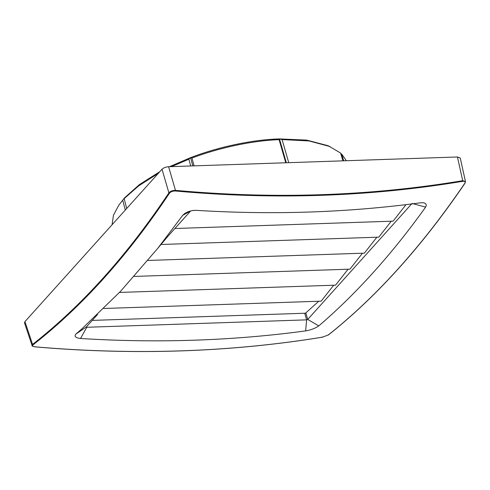 <?xml version="1.0" encoding="UTF-8"?>
<svg xmlns="http://www.w3.org/2000/svg" width="490" height="490" viewBox="0 0 490 490"><rect width="100%" height="100%" fill="white"/><g stroke="black" fill="none" stroke-linecap="round" stroke-linejoin="round"><path stroke-width="0.73" d="M411.606 203.956L307.72 319.443L306.624 319.86L305.644 330.909C232.634 340.746 157.602 343.276 80.538 338.498C75.534 337.855 73.978 336.391 75.858 334.1L82.014 328.741L120.583 291.293L157.731 248.381L182.703 215.324L190.726 210.902L168.242 235.898L157.731 248.381M24.935 321.618L162.025 169.221L168.891 192.87L169.43 193.256C127.712 255.78 82.253 306.311 33.05 344.862L32.567 344.415L24.935 321.618L24.5 322.867L32.071 345.487L32.567 344.415C81.75 305.882 127.192 255.37 168.891 192.87C170.373 191.167 172.572 190.334 175.481 190.365L175.359 191.002C274.265 199.987 370.042 196.76 462.689 181.312C464.93 181.086 465.635 181.753 464.802 183.303L465.047 182.886L464.802 183.303C422.257 245.851 376.798 296.383 328.429 334.909L328.723 334.437M32.071 345.487C31.691 345.946 32.689 346.412 35.078 346.883C134.383 355.44 230.165 352.212 322.426 337.194L328.594 334.835C376.994 296.291 422.466 245.741 465.022 183.174L465.463 181.527L462.701 180.681L462.689 181.312M305.858 313.03L307.72 319.443L318.776 325.911C315.462 328.251 311.083 329.917 305.644 330.909M193.115 210.437L196.067 210.339M182.703 215.324L185 213.291L188.289 211.668L192.056 210.608L195.835 210.326C272.899 215.104 347.931 212.574 420.941 202.738L423.832 202.793L425.669 203.662L426.349 205.157L425.62 207.135L412.072 203.442M304.7 313.239L306.624 319.86L86.767 327.271L86.375 326.904L75.858 334.1M80.538 338.498L86.767 327.271L86.375 326.904L97.59 314.439M162.025 169.221C163.587 167.794 165.779 166.955 168.609 166.716L457.433 156.984L460.245 158.013L465.463 181.527M34.913 346.626L35.164 346.846C32.769 346.528 32.064 345.866 33.05 344.862M328.429 334.909L322.494 337.163L322.138 336.942M425.62 207.135C392.031 254.034 356.42 293.626 318.776 325.911M171.549 166.618L188.864 159.219L190.549 157.651L169.528 166.686M159.826 171.665L139.387 184.607L124.527 197.88L124.142 198.658L138.67 185.851L158.301 173.362M192.809 165.902L190.573 157.645L191.97 158.037L194.101 165.859M285.756 162.766L279.098 139.668L279.453 138.915C252.724 139.638 218.473 146.853 190.573 157.645M286.319 162.747L279.471 138.909L282.081 139.57L288.739 162.668M342.902 160.843L340.581 153.033L328.288 145.769L306.814 140.122L279.471 138.909M118.807 205.181L124.521 197.893L118.807 205.181L113.453 215.245L112.088 224.732M126.702 208.489L124.142 198.658M188.864 159.219L190.702 165.969M122.727 200.232L125.287 210.063M346.363 160.726L341.689 154.074L343.692 160.818M340.728 153.529L341.689 154.074M330.131 146.577L308.976 140.936L282.081 139.57M279.098 139.668C252.724 140.593 219.465 147.606 191.97 158.037M174.893 228.505L393.133 221.149L405.947 204.655M160.879 244.492L378.739 237.154L391.265 221.211M147.888 260.447L364.346 253.152L376.871 237.215M134.162 276.427L349.952 269.157L362.471 253.214M119.499 292.438L335.552 285.156L348.078 269.218M103.745 308.486L321.158 301.16L333.684 285.223M92.224 320.399L305.484 313.214L318.763 301.24M457.433 156.984L462.701 180.681C370.091 196.123 274.351 199.35 175.481 190.365L168.609 166.716M322.494 337.163C230.245 352.175 134.468 355.403 35.164 346.846M169.43 193.256C170.753 191.688 172.731 190.935 175.359 191.002M86.767 327.271L86.626 326.628"/></g></svg>
